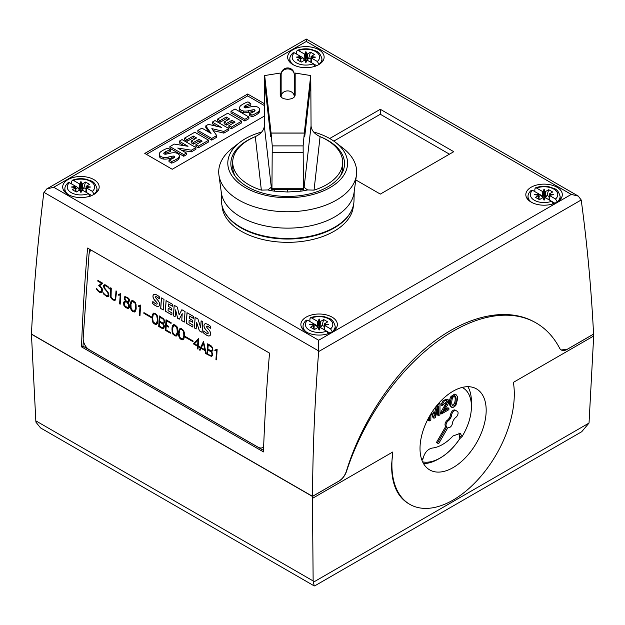 <?xml version="1.0" encoding="UTF-8"?>
<svg xmlns="http://www.w3.org/2000/svg" width="625" height="625" viewBox="0 0 625 625"><rect width="100%" height="100%" fill="white"/><g stroke="black" fill="none" stroke-linecap="round" stroke-linejoin="round"><path stroke-width="0.94" d="M313.641 131.992A59.883 34.57 180 0 1 330.031 138.703A59.883 34.57 180 0 1 335.703 142.492L343 148.141A68.977 39.82 180 0 1 356.453 175.07L354.039 192.734A66.555 38.422 180 0 1 310.719 225.766A66.555 38.422 180 0 1 240.625 216.883A66.555 38.422 180 0 1 221.344 192.734L218.93 175.07A68.977 39.82 180 0 1 232.383 148.141L239.672 142.492A59.883 34.57 180 0 1 261.742 131.992M354.211 191.477L354 200.703A66.312 38.289 180 0 1 312.664 235.672A66.312 38.289 180 0 1 240.797 227.281A66.312 38.289 180 0 1 221.375 200.703L221.172 191.477M356.453 175.07A68.977 39.82 180 0 1 311.555 209.297A68.977 39.82 180 0 1 238.914 200.094A68.977 39.82 180 0 1 218.93 175.07M335.703 142.492A59.883 34.57 180 0 1 326.852 189.305A59.883 34.57 180 0 1 245.344 187.602A59.883 34.57 180 0 1 239.672 142.492M320.617 136.859A56.844 32.82 180 0 1 327.883 140.406A56.844 32.82 180 0 1 344.531 163.609A56.844 32.82 180 0 1 309.445 193.93A56.844 32.82 180 0 1 247.492 186.812A56.844 32.82 180 0 1 230.844 163.609A56.844 32.82 180 0 1 254.766 136.859M264.672 75.547L271.062 133.039L304.312 133.039L310.711 75.547L295.172 73.062L295.172 95.031C294.734 97.602 292.234 99.023 287.688 99.297C283.141 99.023 280.648 97.602 280.203 95.031L280.203 73.062L264.672 75.547L264.57 82.578L270.531 135.344C270.703 136.805 270.828 136.922 270.914 135.703C270.828 136.922 270.703 136.805 270.531 135.344M294.07 97.242A6.547 3.461 180 0 0 294.242 96.469L294.242 74.484L294.242 96.469A6.547 5.562 180 0 0 287.688 90.906A6.547 5.562 180 0 0 281.141 96.469L281.141 74.484A6.547 5.562 180 0 1 287.688 68.922A6.547 5.562 180 0 1 294.242 74.484A6.547 6.547 0 0 0 287.688 67.938A6.547 6.547 0 0 0 281.141 74.484M259.867 234.961A63.625 36.734 0 0 0 315.508 234.961M350.945 211.711A65.93 38.062 180 0 1 241.07 227.883A65.93 38.062 180 0 1 224.437 211.711M353.375 205.469L353.352 205.812A65.711 37.938 180 0 1 311.703 239.719A65.711 37.938 180 0 1 241.227 231.234A65.711 37.938 180 0 1 222.023 205.812L222 205.469M339.461 224.133A65.5 37.812 180 0 1 241.375 227.711A65.5 37.812 180 0 1 235.914 224.133M281.141 97.078L281.141 96.469A6.547 3.461 180 0 0 281.305 97.242M304.328 133.234L304.469 135.703C304.547 136.922 304.672 136.805 304.852 135.344L310.805 82.578L310.711 75.547M280.203 79.828A51.508 29.734 0 0 1 280.672 79.789L280.672 96.5M264.578 82.672A51.508 29.734 0 0 0 264.57 82.68L270.539 135.445C270.703 136.914 270.836 137.023 270.914 135.773C270.836 137.023 270.703 136.914 270.531 135.445M310.797 82.672A51.508 29.734 180 0 1 310.805 82.68L304.852 135.445C304.672 136.914 304.547 137.023 304.469 135.773C304.547 137.023 304.672 136.914 304.852 135.445M294.703 96.5L294.703 79.789A51.508 29.734 180 0 1 295.172 79.828M310.805 82.68L311.055 125.906C311.438 130.367 314.445 133.938 320.078 136.633A54.969 31.734 180 0 1 342.664 162.273A54.969 31.734 180 0 1 314.039 190.125L307.641 189.938A54.969 31.734 180 0 1 300.883 191.172L287.688 192L287.688 190.227M304.469 135.773L304.32 133.102L271.062 133.102L270.914 135.773M271.062 133.039L272.25 145.891L303.133 145.891L304.312 133.039M272.25 145.891L271.945 188.258C271.906 189.93 271.805 190.102 271.648 188.781L271.211 186.82C271.156 187.438 270 188.477 267.734 189.938A54.969 31.734 0 0 0 274.5 191.172L287.688 192M303.133 145.891L303.43 188.258C303.469 189.93 303.57 190.102 303.734 188.781C303.57 190.102 303.469 189.93 303.43 188.258L271.945 188.258C271.906 189.93 271.805 190.102 271.648 188.781M304.125 186.797L303.734 188.781M311.055 125.906L304.172 186.82C304.227 187.438 305.383 188.477 307.641 189.938M340.25 176.109A54.969 31.734 0 0 0 342.664 166.812L342.664 162.273M235.125 176.109A54.969 31.734 180 0 1 232.719 166.812L232.719 162.273A54.969 31.734 0 0 0 261.344 190.125L267.734 189.938M264.57 82.68L264.328 125.906C263.945 130.367 260.938 133.938 255.297 136.633A54.969 31.734 0 0 0 232.719 162.273M271.25 186.797L264.328 125.906M271.055 133.234L270.914 135.703M304.469 135.703L304.461 135.703C304.547 136.922 304.672 136.805 304.852 135.344M292.984 64.602A18.242 10.531 180 0 1 287.641 57.148A18.242 10.531 180 0 1 298.898 47.422A18.242 10.531 180 0 1 318.789 49.703A18.242 10.531 180 0 1 324.133 57.148A18.242 10.531 180 0 1 312.867 66.883A18.242 10.531 180 0 1 292.984 64.602M531.164 202.117A18.242 10.531 180 0 1 525.82 194.664A18.242 10.531 180 0 1 537.086 184.938A18.242 10.531 180 0 1 556.969 187.219A18.242 10.531 180 0 1 562.312 194.664A18.242 10.531 180 0 1 551.055 204.398A18.242 10.531 180 0 1 531.164 202.117M68.031 194.477A18.242 10.531 180 0 1 62.687 187.023A18.242 10.531 180 0 1 73.945 177.297A18.242 10.531 180 0 1 93.836 179.578A18.242 10.531 180 0 1 99.18 187.023A18.242 10.531 180 0 1 87.914 196.758A18.242 10.531 180 0 1 68.031 194.477M306.219 331.992A18.242 10.531 180 0 1 300.867 324.539A18.242 10.531 180 0 1 312.133 314.812A18.242 10.531 180 0 1 332.016 317.094A18.242 10.531 180 0 1 337.359 324.539A18.242 10.531 180 0 1 326.102 334.273A18.242 10.531 180 0 1 306.219 331.992M422.617 461.852A44.109 25.469 120 0 0 459.867 438.539L459.906 438.562A44.109 25.469 -60 0 1 440.234 457.992L438.344 459.078A46.781 27.008 -60 0 1 423.523 463.586M438.344 459.078L440.234 457.992A44.109 25.469 -60 0 1 422.625 461.867M421.875 460.047L422.914 459.148C424.328 452.992 427.367 449.297 432.039 448.07A37.672 21.75 120 0 0 452.984 435.977L460.25 433.391L462.102 436.523A40.891 23.609 120 0 0 471.422 406.594A40.891 23.609 120 0 0 462.125 387.438M421.273 458.203A40.891 23.609 120 0 0 422.914 459.148M458.086 413.055A3.742 2.164 120 0 0 457.312 411.344L456.141 410.664A3.742 2.164 120 0 0 453.414 411.508A3.742 2.164 120 0 0 451.648 415.039A4.68 2.703 -60 0 1 450.703 417.805L450.25 418.586A4.68 2.703 -60 0 1 448.328 420.789A3.742 2.164 120 0 0 446.016 425.156A3.742 2.164 120 0 0 446.789 426.875L437.43 443.078L438.602 443.75L447.953 427.547A3.742 2.164 120 0 0 450.688 426.703A3.742 2.164 120 0 0 452.453 423.172A4.68 2.703 -60 0 1 453.398 420.406L453.852 419.625A4.68 2.703 -60 0 1 455.773 417.422A3.742 2.164 120 0 0 458.086 413.055M456.141 410.664L455.148 410.094A3.742 2.164 -60 0 0 452.422 410.938A3.742 2.164 -60 0 0 450.656 414.469A4.68 2.703 120 0 1 449.711 417.234L449.258 418.016A4.68 2.703 120 0 1 447.336 420.219A3.742 2.164 120 0 0 445.016 424.586A3.742 2.164 120 0 0 445.797 426.297L446.789 426.875M486.18 410.297A46.781 27.008 -60 0 1 465.758 457.383A46.781 27.008 -60 0 1 429.703 469.914A46.781 27.008 -60 0 1 420.016 448.5A46.781 27.008 -60 0 1 440.438 401.414A46.781 27.008 -60 0 1 476.484 388.883A46.781 27.008 -60 0 1 486.18 410.297M409.82 504.352L408.414 503.539C397.047 496.539 391.453 483.547 391.617 464.57L392.82 451.977A86.547 49.969 120 0 0 391.898 464.734A86.547 49.969 120 0 0 409.82 504.352A86.547 49.969 120 0 0 476.516 481.164A86.547 49.969 120 0 0 514.297 394.062A86.547 49.969 120 0 0 513.375 382.375L593.688 336L589.031 423.055L581.703 431.734L314.75 585.859L314.219 585.922L313.141 580.945L312.438 496.438L339.07 481.062A11.688 6.75 120 0 0 346.57 471.227A166.086 95.891 -60 0 1 536.141 322.969A166.086 95.891 -60 0 1 559.617 348.195A11.688 6.75 120 0 0 561.273 349.984A11.688 6.75 120 0 0 567.117 349.406L593.75 334.023L593.688 336M263.641 446.891A9.359 5.836 64.3 0 1 262.594 447.641A9.359 5.836 64.3 0 1 257.984 447.141L89.273 349.734A9.359 5.836 64.3 0 1 83.203 337.984L88.984 254.703A9.359 5.836 64.3 0 1 91.312 250.219M206.945 354.297L207.672 343.805L211.031 345.742L212.656 347.742L212.891 350.523L211.555 351.5L212.664 353.891L212.555 355.414L211.594 356.453L206.945 354.297L211.648 356.422M193.383 343.867L198.703 338.633L198.203 345.922L199.836 346.867L199.789 347.57L198.148 346.625L197.977 349.125L197.398 348.781L197.57 346.289L193.383 343.867L197.633 346.258L197.461 348.75L197.984 349.055M179.484 337.914L178.734 335.906L178.602 331.695L179.18 329.469L180.141 328.438L181.445 328.664L183.523 330.391L184.273 332.406L184.406 336.609L183.828 338.844L182.867 339.875L180.719 339.156L179.484 337.914L181.625 339.609L182.906 339.836M165.305 330.258L166.039 319.766L171.117 322.703L171.07 323.398L166.57 320.805L166.281 325L168.727 326.414L168.68 327.117L166.234 325.703L165.938 329.898L170.438 332.492L170.391 333.195L165.305 330.258L170.391 333.125M152.969 322.609L152.227 320.602L152.094 316.391L152.672 314.156L153.625 313.125L154.938 313.359L157.016 315.086L157.766 317.102L157.898 321.305L157.32 323.539L156.359 324.57L154.211 323.852L152.969 322.609L155.117 324.305L156.391 324.531M139.398 315.297L140.031 306.164L138.297 306.602L138.352 305.859L140.586 305.07L139.977 315.633L139.398 315.297L139.984 315.57M123.844 305.258L123.602 302.477L124.094 301.695L125.695 301.164L124.664 299.625L124.383 297.328L124.883 296.531L127.867 297.734L129.117 298.977L129.477 300.273L128.914 302.078L127.75 302.352L129.164 304.625L129.406 307.414L128.438 308.445L127.141 308.227L125.484 307.266L123.844 305.258L125.547 307.234L128.5 308.414M110.477 297.023L110.68 287.812L111.266 288.148L111.055 297.242L113.352 299.539L114.992 299.516L115.492 298.32L116.008 290.883L116.594 291.219L115.547 299.945L114.625 300.477L112.484 299.766L110.477 297.023L112.555 299.734L114.68 300.438M96.812 289.664L96.414 288.227L98.531 290.977L100.523 291.789L101.844 290.438L101.359 288.016L98.68 285.688L101.477 283.227L97.812 281.109L97.867 280.406L102.672 283.188L99.836 285.617L102.164 288.547L102.438 290.812L101.914 292.078L100.992 292.602L99.695 292.375L96.812 289.664L98.516 291.625L101.047 292.57M103.836 294.25L102.922 292.492L105.141 294.797L106.734 295.719L108.352 295.703L107.766 292.453L104.227 288.375L103.477 286.344L103.555 285.289L104.492 284.758L105.789 284.984L108.672 287.164L109.57 288.914L107.359 286.617L105.758 285.695L104.141 285.711L104.398 287.766L108.703 293.32L108.93 296.117L108.008 296.656L106.719 296.43L103.836 294.25L106.781 296.398L108.07 296.617M119.602 303.875L120.234 294.734L118.508 295.172L118.555 294.43L120.789 293.648L120.188 304.211L119.602 303.875L120.188 304.141M131.25 310.07L130.5 308.055L130.367 303.852L130.953 301.617L131.906 300.586L133.211 300.82L135.297 302.539L136.047 304.562L136.172 308.766L135.594 311L134.633 312.023L132.484 311.312L131.25 310.07L133.391 311.766L134.672 311.992M143.867 313.305L143.914 312.609L151.453 316.961L151.406 317.656L143.867 313.305L151.406 317.594M158.711 326.453L159.438 315.961L164.016 319.125L164.664 322.68L163.32 323.648L164.43 326.047L163.836 328.352L162.07 328.391L158.711 326.453L163.422 328.578M172.883 334.109L172.141 332.094L172 327.891L172.586 325.656L173.539 324.625L174.844 324.852L176.93 326.578L177.68 328.594L177.805 332.805L177.234 335.039L176.273 336.062L174.961 335.836L172.883 334.109L175.031 335.805L176.305 336.023M185.5 337.344L185.547 336.648L193.086 341L193.039 341.695L185.5 337.344L193.047 341.633M199.453 349.977L203.523 341.414L206.266 353.906L205.664 353.562L205.031 350.594L201.039 348.289L200.062 350.328L199.453 349.977L200.086 350.273M215.945 359.5L216.578 350.359L214.852 350.797L214.898 350.055L217.133 349.273L216.531 359.836L215.945 359.5L216.539 359.766M194.367 327.922L195.102 317.367L197.953 319.016L200.664 327.453L201.125 320.844L202.82 321.82L202.086 332.383L199.32 330.781L196.625 322.266L196.156 328.953L194.367 327.922L196.164 328.891M173.422 315.828L174.156 305.273L177.344 307.117L179.156 314.852L181.875 309.734L185.039 311.555L184.305 322.109L181.75 320.633L182.227 313.656L179.273 319.203L177.602 318.242L175.625 309.867L175.141 316.82L173.422 315.828L175.148 316.758M160.688 308.477L161.422 297.922L163.992 299.406L163.258 309.961L160.688 308.477L163.266 309.898M152.68 303.617L152.836 301.445A12.906 8.047 -115.7 0 0 155.469 303.672A3.672 2.289 -115.7 0 0 156.672 304.125A0.922 0.57 -115.7 0 0 156.773 302.625A57.555 35.875 -115.7 0 0 154.75 300.281A5.055 3.148 64.3 0 1 153.156 297.602A3.406 2.125 64.3 0 1 153.32 294.938A4.125 2.57 64.3 0 1 153.93 294.43A4.125 2.57 64.3 0 1 155.352 294.383A12.117 7.555 64.3 0 1 159.422 296.852L159.281 298.875A9.727 6.062 -115.7 0 0 156.336 296.742A1.469 0.914 -115.7 0 0 155.711 296.711A1.469 0.914 -115.7 0 0 155.617 296.758A0.734 0.461 -115.7 0 0 155.539 297.383A3.32 2.07 -115.7 0 0 156.328 298.555L157.852 300.32A5.25 3.273 64.3 0 1 159.43 303.031A3.633 2.266 64.3 0 1 159.258 305.797A4.461 2.781 64.3 0 1 158.578 306.359A4.461 2.781 64.3 0 1 157.117 306.438A15.891 9.906 64.3 0 1 152.68 303.617L152.75 303.586A15.891 9.906 -115.7 0 0 157.188 306.406L157.117 306.438M166.07 300.609L172.578 304.367L172.445 306.25L168.508 303.977L168.344 306.383L171.781 308.367L171.656 310.172L168.219 308.188L168.047 310.672L171.984 312.945L171.844 314.922L165.336 311.164L166.07 300.609M187.008 312.695L193.516 316.453L193.391 318.344L189.453 316.07L189.281 318.469L192.727 320.461L192.602 322.266L189.156 320.273L188.984 322.766L192.922 325.039L192.789 327.008L186.273 323.25L187.008 312.695M203.695 333.07L203.844 330.898A12.906 8.047 -115.7 0 0 206.477 333.125A3.672 2.289 -115.7 0 0 207.68 333.57A0.922 0.57 -115.7 0 0 207.781 332.07A57.555 35.875 -115.7 0 0 205.766 329.727A5.055 3.148 64.3 0 1 204.172 327.055A3.406 2.125 64.3 0 1 204.328 324.391A4.125 2.57 64.3 0 1 204.945 323.883A4.125 2.57 64.3 0 1 206.367 323.828A12.117 7.555 64.3 0 1 210.438 326.297L210.297 328.328A9.727 6.062 -115.7 0 0 207.352 326.188A1.469 0.914 -115.7 0 0 206.719 326.156A1.469 0.914 -115.7 0 0 206.633 326.211A0.734 0.461 -115.7 0 0 206.547 326.836A3.32 2.07 -115.7 0 0 207.336 328L208.859 329.773A5.25 3.273 64.3 0 1 210.438 332.484A3.633 2.266 64.3 0 1 210.266 335.25A4.461 2.781 64.3 0 1 209.586 335.812A4.461 2.781 64.3 0 1 208.133 335.891A15.891 9.906 64.3 0 1 203.695 333.07L203.758 333.039A15.891 9.906 -115.7 0 0 208.195 335.859L208.133 335.891M211.867 350.82L212.414 348.719L212.086 347.578L208.203 344.844L207.914 349.039L210.664 350.625L211.867 350.82L212.312 350.133M212.383 350.102L212.414 348.719M212.477 348.688L212.086 347.578M212.156 347.547L210.953 346.43M211.523 355.719L211.977 355.031L211.75 352.477L207.867 349.734L207.578 353.938L210.32 355.523L211.523 355.719L211.977 355.031M212.039 355L212.07 353.609M212.141 353.578L211.75 352.477M211.812 352.445L210.617 351.328M211.992 351.531L211.555 351.5M211.023 346.398L208.203 344.844M210.68 351.297L207.867 349.734M207.734 343.844L207.008 354.266M194.484 343.781L197.617 345.586L197.992 340.188L194.484 343.781M197.992 340.188L197.617 345.586M198.148 346.625L199.789 347.5M198.586 338.562L193.445 343.836M183.922 334.797L183.195 330.828L181.422 329.375L180.383 329.203L179.766 329.875L179.086 333.492L179.805 337.469L182.625 339.094L183.828 336.234L183.68 332.133M183.742 332.102L183.195 330.828M183.266 330.797L182.219 329.836M182.289 329.805L181.422 329.375M181.492 329.344L180.383 329.203M182.625 339.094L183.828 336.234M183.891 336.203L183.992 334.766M180.172 328.438L179.25 329.43L178.562 333.164L179.547 337.883M166.234 325.703L168.688 327.047M166.094 319.805L165.375 330.227M166.57 320.805L171.07 323.336M157.414 319.492L156.688 315.523L154.914 314.07L153.875 313.898L153.25 314.57L152.57 318.188L153.297 322.156L156.117 323.789L157.312 320.93L157.172 316.828M157.234 316.797L156.688 315.523M156.758 315.492L155.711 314.531M155.773 314.5L154.914 314.07M154.977 314.039L153.875 313.898M156.117 323.789L157.312 320.93M157.383 320.898L157.477 319.461M153.656 313.133L152.742 314.125L152.055 317.859L153.039 322.578M140.586 305.078L139.242 305.836M140.031 306.164L139.461 315.266M138.414 305.859L138.367 306.562L139.359 306.555M128.82 300.781L128.656 299.312L127.719 298.375L126.25 297.523L125.266 297.359L124.969 297.836L125.18 299.484L126.5 301.281L128.133 301.555L128.867 300.086M128.93 300.055L128.656 299.312M128.719 299.281L127.719 298.375M127.789 298.344L126.25 297.523M126.32 297.492L125.266 297.359M128.836 306.906L128.656 304.773L126.883 302.156L125.312 301.969L124.172 302.984L124.602 305.594L127.094 307.469L128.461 307.5L128.914 305.719M128.984 305.688L128.656 304.773M128.719 304.742L128.008 303.531M128.07 303.5L126.883 302.156M126.945 302.125L126.523 301.953M126.594 301.922L125.312 301.969M127.75 302.352L128.5 302.32M128.516 301.344L128.883 300.75M128.531 307.469L128.898 306.875M125.016 301.18L123.664 302.445L123.914 305.227M124.93 296.539L124.383 298.336L125.695 301.164M116.07 290.922L115.555 298.289L114.992 299.516M110.742 287.844L110.539 296.992M115.055 299.484L114.578 299.75M97.93 280.445L97.883 281.078L101.477 283.227M96.508 288.281L96.883 289.633M101.547 283.195L98.742 285.656L101.422 287.984L101.914 290.406L101.102 291.672M104.539 285.484L107.422 286.586L109.516 288.82M103.039 292.562L103.898 294.219M104.5 284.766L103.617 285.258L103.898 287.57L108.187 293.102L108.422 295.664L107.961 295.93M120.797 293.648L119.445 294.406M120.234 294.734L119.664 303.844M118.617 294.43L118.57 295.141L119.57 295.125M135.695 306.953L134.969 302.984L132.148 301.352L130.953 304.211L131.094 308.312L132.562 310.617L134.391 311.242L135.594 308.383L135.445 304.289M135.516 304.258L134.969 302.984M135.031 302.945L133.984 301.992M134.055 301.953L133.188 301.531M133.258 301.5L132.148 301.352M134.391 311.242L135.594 308.383M135.656 308.352L135.758 306.922M131.938 300.594L131.016 301.586L130.328 305.32L131.312 310.039M143.977 312.641L143.93 313.273M163.633 322.977L164.086 322.289L163.859 319.734L159.977 316.992L159.68 321.195L162.43 322.781L163.633 322.977L164.086 322.289M164.148 322.258L164.18 320.867M164.25 320.836L163.859 319.734M163.922 319.703L162.719 318.578M163.289 327.867L163.844 325.766L163.516 324.633L159.633 321.891L159.344 326.086L162.094 327.672L163.289 327.867L163.742 327.18M163.805 327.148L163.844 325.766M163.906 325.734L163.516 324.633M163.586 324.602L162.383 323.477M163.758 323.688L163.32 323.648M162.789 318.547L159.977 316.992M162.445 323.445L159.633 321.891M159.5 315.992L158.773 326.422M177.328 330.992L176.602 327.016L173.781 325.391L172.586 328.25L172.727 332.352L174.195 334.648L176.031 335.281L177.227 332.422L177.078 328.328M177.148 328.297L176.602 327.016M176.664 326.984L175.625 326.023M175.688 325.992L174.828 325.562M174.891 325.531L173.781 325.391M176.031 335.281L177.227 332.422M177.289 332.391L177.391 330.953M173.57 324.633L172.648 325.625L171.969 329.359L172.945 334.078M185.609 336.68L185.562 337.312M201.312 347.719L204.852 349.766L203.461 343.289L201.312 347.719M203.461 343.289L204.852 349.766M201.039 348.289L205.094 350.562L205.664 353.562M203.562 341.438L199.516 349.945M205.727 353.531L206.25 353.828M217.141 349.273L215.789 350.031M216.578 350.359L216.016 359.461M214.969 350.055L214.914 350.766L215.914 350.75M196.625 322.266L199.383 330.75L202.094 332.312M195.156 317.398L194.43 327.891M201.18 320.875L200.664 327.453M182.227 313.656L181.75 320.633M175.625 309.867L177.664 318.211L179.297 319.156M174.219 305.312L173.492 315.797M181.914 309.758L179.156 314.852M181.812 320.602L184.312 322.047M161.484 297.961L160.758 308.445M159.289 298.781A9.727 6.062 -115.7 0 0 156.406 296.703L156.336 296.742M156.406 296.703A1.469 0.914 -115.7 0 0 155.773 296.68A1.469 0.914 -115.7 0 0 155.742 296.695M157.188 306.406A4.461 2.781 -115.7 0 0 158.609 306.344M152.891 301.508L152.75 303.586M156.859 304.086L156.93 304.055A0.922 0.57 -115.7 0 0 157.18 303.602L157.117 303.633M157.18 303.602A1.062 0.664 -115.7 0 0 156.836 302.594L156.773 302.625M156.836 302.594A57.555 35.875 -115.7 0 0 154.82 300.25L154.75 300.281M153.969 294.414A4.125 2.57 -115.7 0 0 153.383 294.906A3.406 2.125 -115.7 0 0 153.227 297.57L153.156 297.602M153.227 297.57A5.055 3.148 -115.7 0 0 154.82 300.25M171.664 310.109L168.219 308.188M171.852 314.852L165.336 311.164M165.406 311.133L166.133 300.641M172.453 306.188L168.508 303.977M192.602 322.195L189.156 320.273M192.789 326.945L186.273 323.25M186.344 323.219L187.07 312.734M193.391 318.273L189.453 316.07M210.305 328.234A9.727 6.062 -115.7 0 0 207.414 326.156L207.352 326.188M207.414 326.156A1.469 0.914 -115.7 0 0 206.789 326.125A1.469 0.914 -115.7 0 0 206.758 326.141M208.195 335.859A4.461 2.781 -115.7 0 0 209.625 335.797M203.906 330.961L203.758 333.039M207.906 333.516A0.922 0.57 -115.7 0 0 208.195 333.047L208.125 333.078M208.195 333.047A1.062 0.664 -115.7 0 0 207.852 332.039L207.781 332.07M207.852 332.039A57.555 35.875 -115.7 0 0 205.828 329.695L205.766 329.727M204.977 323.867A4.125 2.57 -115.7 0 0 204.398 324.359A3.406 2.125 -115.7 0 0 204.234 327.016L204.172 327.055M204.234 327.016A5.055 3.148 -115.7 0 0 205.828 329.695M262.758 447.555A9.359 5.836 -115.7 0 0 262.922 447.484A9.359 5.836 -115.7 0 0 263.633 447.031M561.219 349.953L567.078 349.383L593.57 334.078C591.25 288.172 587.125 243.477 581.203 199.977L578.281 196.094L306.32 39.078L306.32 41.453L53.742 187.281L46.719 188.961L43.797 192.875C37.875 240.812 33.75 287.867 31.43 334.039L312.531 496.328L339.031 481.039C342.445 478.898 344.898 475.594 346.398 471.125C361.484 421.859 393.688 373.297 430.695 344.016C467.734 314.914 507.617 306.648 535.086 322.367L536.141 322.969M314.219 585.922L40.547 427.914L35.969 422.211L35.82 420.836L31.43 333.984M31.25 334.094L312.438 496.438M312.5 498.352L392.82 451.977M467.914 386.695A46.781 27.008 -60 0 1 471.422 401.781L471.422 406.594M458.945 432.977L459.867 438.539M459.867 436.344L461.359 437.203L459.906 438.562M461.359 437.203L462.102 436.523M445.797 426.297L436.438 442.508L437.43 443.078M436.438 442.508L437.609 443.18M455.117 396.188L455.531 396.43C456.383 398.43 456.383 400.93 455.531 403.938C454.492 405.789 453.445 406.398 452.391 405.758C451.523 403.797 451.547 401.242 452.453 398.094C453.438 396.391 454.461 395.836 455.531 396.43L455.328 396.281M454.539 395.852C455.391 397.859 455.391 400.359 454.539 403.367L452.18 405.469M456.313 394.898L454.531 394.141L450.969 396.492C449.031 400.328 448.859 403.703 450.461 406.625L451.453 407.195C452.844 407.812 454.344 407.117 455.969 405.102L457.562 399.016L457.312 396.445L456.313 394.898L455.523 394.711L451.961 397.062C450.023 400.898 449.852 404.281 451.453 407.195L450.734 406.781M447.727 404.773L448.625 402.852L448.148 399.703L444.187 401.047L441.867 405.531L443.258 404.875L447.031 401.086L447.5 402.117L441.609 413.875L448.906 409.664L448.906 408.312L443.492 411.438L447.727 404.773M448.148 399.703L447.156 399.125L443.195 400.469L440.875 404.961L441.867 405.531M446.414 400.969L445.875 403.602L440.773 412.234L441.773 412.805M440.773 412.234L440.617 413.305L441.609 413.875M444.453 409.734L447.914 407.734L448.906 408.312M429.445 416.352L429.445 420.898L430.852 420.086L430.852 413.969M431.75 412.547L434.047 418.242L435.359 417.484L438.57 406.039L438.57 415.633L439.977 414.82L439.977 403.359L438.016 404.492A4683.391 2703.969 120 0 0 435.367 413.992L434.781 416.164L432.766 411.008M428.453 418.148L428.453 420.328L429.445 420.898M431.281 413.281L433.055 417.672L434.047 418.242M437.578 409.578L437.578 415.055L438.57 415.633M439.109 402.859L439.977 403.359M436.438 406.016A4683.391 2703.969 120 0 0 434.375 413.422L434.109 414.406M298.383 50.531L304.227 53.906A2.336 1.352 0 0 0 304.805 54.148L305.883 51.586L306.969 54.148A2.336 1.352 0 0 0 307.539 53.906L310.516 52.188L314.484 54.477L311.508 56.195A2.336 1.352 0 0 0 311.086 56.523L315.531 57.148L311.086 57.773A2.336 1.352 0 0 0 311.508 58.109L317.352 61.484A13.703 7.914 0 0 0 315.578 51.555A13.703 7.914 0 0 0 298.383 50.531L297.289 50.359L296.703 51.398L296.617 54.094M305.883 51.586L305.883 54.477L304.805 54.148L305.883 60.633L305.883 54.477L306.969 54.148L305.883 60.633M316.648 65.656L307.539 60.398A2.336 1.352 0 0 0 306.969 60.156L305.883 62.719L304.805 60.156A2.336 1.352 0 0 0 304.227 60.398L301.25 62.117L297.281 59.828L300.258 58.109A2.336 1.352 0 0 0 300.68 57.773L296.234 57.148L300.68 56.523A2.336 1.352 0 0 0 300.258 56.195L302.906 57.727L304.484 60.414M307.289 60.414L308.805 57.82L310.516 52.188M308.805 57.82L310.938 59.047M311.086 57.773L310.836 62.305L311.086 56.523L311.789 57.68M317.352 61.484L319.039 64.453M302.906 57.727L300.82 58.93M299.977 57.68L300.68 56.523L300.93 61.93L300.68 57.773M293.531 64.906A16.039 9.266 0 0 1 289.844 58.766C289.781 56.883 290.867 54.883 293.102 52.773L294.414 52.82L300.258 56.195M305.883 62.719L305.883 61.531L306.969 60.156M304.805 60.156L305.883 61.531M294.414 52.82A13.703 7.914 0 0 0 296.195 62.75A13.703 7.914 0 0 0 313.383 63.773L315.07 66.586M536.57 188.047L542.414 191.422A2.336 1.352 0 0 0 542.984 191.664L544.07 189.094L545.148 191.664A2.336 1.352 0 0 0 545.727 191.422L548.703 189.703L552.672 191.992L549.695 193.711A2.336 1.352 0 0 0 549.273 194.039L553.719 194.664L549.273 195.289A2.336 1.352 0 0 0 549.695 195.625L555.539 199A13.703 7.914 0 0 0 553.758 189.07A13.703 7.914 0 0 0 536.57 188.047L535.469 187.867L534.883 188.914L534.805 191.609M544.07 189.094L544.07 191.992L542.984 191.664L544.07 198.148L544.07 191.992L545.148 191.664L544.07 198.148M538.461 193.719L541.094 195.242L542.664 197.93M545.477 197.93L546.992 195.336L548.703 189.703M546.992 195.336L549.125 196.562M549.273 195.289L549.023 199.82L549.273 194.039L549.977 195.195M554.836 203.172L551.586 201.297M555.539 199L557.227 201.961M541.094 195.242L539.008 196.445M551.57 201.289L545.727 197.914A2.336 1.352 0 0 0 545.148 197.672L544.07 200.234L542.984 197.672A2.336 1.352 0 0 0 542.414 197.914L539.438 199.633L535.469 197.344L538.445 195.625A2.336 1.352 0 0 0 538.867 195.289L534.422 194.664L538.867 194.039A2.336 1.352 0 0 0 538.445 193.711L532.602 190.336A13.703 7.914 0 0 0 534.375 200.258A13.703 7.914 0 0 0 551.57 201.289L553.25 204.102M538.164 195.195L538.867 194.039L539.117 199.445L538.867 195.289M544.07 200.234L544.07 199.047L545.148 197.672M542.984 197.672L544.07 199.047M531.711 202.422A16.039 9.266 0 0 1 528.031 196.281C527.961 194.398 529.047 192.398 531.281 190.289L532.602 190.336M73.43 180.406L79.281 183.781A2.336 1.352 0 0 0 79.852 184.023L80.93 181.461L82.016 184.023A2.336 1.352 0 0 0 82.586 183.781L85.562 182.062L89.531 184.352L86.555 186.07A2.336 1.352 0 0 0 86.133 186.406L90.578 187.023L86.133 187.648A2.336 1.352 0 0 0 86.555 187.984L92.398 191.359A13.703 7.914 0 0 0 90.625 181.43A13.703 7.914 0 0 0 73.43 180.406L72.336 180.234L71.75 181.273L71.664 183.969M80.93 181.461L80.93 184.359L79.852 184.023L80.93 190.508L80.93 184.359L82.016 184.023L80.93 190.508M75.32 186.078L77.953 187.602L79.531 190.289M82.336 190.289L83.852 187.695L85.562 182.062M83.852 187.695L85.992 188.922M86.133 187.648L85.883 192.18L86.133 186.406L86.836 187.555M91.695 195.531L88.445 193.656M92.398 191.359L94.086 194.328M77.953 187.602L75.867 188.805M88.43 193.648L82.586 190.273A2.336 1.352 0 0 0 82.016 190.031L80.93 192.594L79.852 190.031A2.336 1.352 0 0 0 79.281 190.273L76.297 191.992L72.328 189.703L75.305 187.984A2.336 1.352 0 0 0 75.727 187.648L71.289 187.023L75.727 186.406A2.336 1.352 0 0 0 75.305 186.07L69.461 182.695A13.703 7.914 0 0 0 71.242 192.625A13.703 7.914 0 0 0 88.43 193.648L90.117 196.461M75.023 187.555L75.727 186.406L75.977 191.805L75.727 187.648M80.93 192.594L80.93 191.406L82.016 190.031M79.852 190.031L80.93 191.406M68.578 194.781A16.039 9.266 0 0 1 64.891 188.641C64.828 186.758 65.914 184.758 68.148 182.648L69.461 182.695M311.617 317.922L317.461 321.297A2.336 1.352 0 0 0 318.031 321.539L319.117 318.977L320.195 321.539A2.336 1.352 0 0 0 320.773 321.297L323.75 319.578L327.719 321.867L324.742 323.586A2.336 1.352 0 0 0 324.32 323.914L328.766 324.539L324.32 325.164A2.336 1.352 0 0 0 324.742 325.5L330.586 328.875A13.703 7.914 0 0 0 328.805 318.945A13.703 7.914 0 0 0 311.617 317.922L310.516 317.742L309.93 318.789L309.852 321.484M319.117 318.977L319.117 321.867L318.031 321.539L319.117 328.023L319.117 321.867L320.195 321.539L319.117 328.023M313.508 323.594L316.141 325.117L317.711 327.805M320.523 327.805L322.039 325.211L323.75 319.578M322.039 325.211L324.172 326.438M324.32 325.164L324.07 329.695L324.32 323.914L325.023 325.07M329.883 333.047L326.633 331.172M330.586 328.875L332.273 331.836M316.141 325.117L314.055 326.32M326.617 331.164L320.773 327.789A2.336 1.352 0 0 0 320.195 327.547L319.117 330.109L318.031 327.547A2.336 1.352 0 0 0 317.461 327.789L314.484 329.508L310.516 327.219L313.492 325.5A2.336 1.352 0 0 0 313.914 325.164L309.469 324.539L313.914 323.914A2.336 1.352 0 0 0 313.492 323.586L307.648 320.211A13.703 7.914 0 0 0 309.422 330.141A13.703 7.914 0 0 0 326.617 331.164L328.297 333.977M313.211 325.07L313.914 323.914L314.164 329.32M314.148 329.312L313.914 325.164M319.117 330.109L319.117 328.922L320.195 327.547M318.031 327.547L319.117 328.922M306.766 332.297A16.039 9.266 0 0 1 303.078 326.156C303.008 324.273 304.094 322.273 306.328 320.164L307.648 320.211M186.422 153.055L186.422 154.727L183.758 156.266L183.758 154.602L169.898 146.602L174.258 144.086L188.008 146.289L179.227 141.211L182.047 139.586L195.906 147.586L191.406 150.18L177.75 148.047L186.422 153.055L183.758 154.602M195.906 147.586L195.906 149.25L191.406 151.852L181.711 150.336M191.406 151.852L191.406 150.18M183.758 156.266L169.898 148.266L169.898 146.602M184.016 145.648L179.227 142.883L179.227 141.211M216.703 135.578L216.703 137.242L211.734 140.117L197.875 132.117L197.875 130.445L201.906 128.125L211.063 133.406L205.797 125.875L208.43 124.352L221.422 127.391L212.297 122.125L215 120.562L228.852 128.562L223.844 131.453L211.844 128.633L216.703 135.578L211.734 138.445L197.875 130.445M211.734 140.117L211.734 138.445M228.852 128.562L228.852 130.227L223.844 133.125L213.242 130.625M223.844 133.125L223.844 131.453M209.109 132.281L205.797 127.539L205.797 125.875M216.57 126.258L212.297 123.789L212.297 122.125M248.891 116.992L248.891 118.656L244.852 120.992L244.852 119.328L230.992 111.328L235.039 108.992L248.891 116.992L244.852 119.328M244.852 120.992L230.992 112.992L230.992 111.328M259.547 109.461L259.547 111.133A6.492 3.75 180 0 1 258.492 113.172A19.07 11.008 180 0 1 251.93 116.789L251.93 115.125L249.266 113.586A15.305 8.836 0 0 0 254.5 111.203A2.305 1.328 0 0 0 255.039 110.352A2.305 1.328 0 0 0 255.031 110.258A1.156 0.672 0 0 0 254.25 109.742A5.219 3.016 0 0 0 252.031 109.977L248.414 110.766A8.266 4.773 180 0 1 243.477 111A5.711 3.297 180 0 1 239.828 108.93A7.023 4.055 180 0 1 239.578 107.859A7.023 4.055 180 0 1 240.625 105.734A25 14.43 180 0 1 247.961 101.875L250.813 103.523A20.312 11.727 0 0 0 245.703 105.445A5.781 3.336 0 0 0 244.148 106.703A1.445 0.836 0 0 0 244.039 107.016A1.445 0.836 0 0 0 244.469 107.602A1.664 0.961 0 0 0 246.117 107.836A90.555 52.281 0 0 0 250.906 106.789A7.953 4.594 180 0 1 255.812 106.516A5.367 3.094 180 0 1 259.328 108.5A6.492 3.75 180 0 1 259.547 109.461A6.492 3.75 180 0 1 258.492 111.508A19.07 11.008 180 0 1 251.93 115.125M250.813 103.523L250.813 105.195A20.312 11.727 0 0 0 245.703 107.109L245.703 105.445M245.703 107.109A5.781 3.336 0 0 0 244.742 107.734M251.93 116.789L249.266 115.258L249.266 113.586M254.25 111.375L254.25 109.742M254.203 111.406A5.219 3.016 0 0 0 252.031 111.641L252.031 109.977M252.031 111.641L248.414 112.43L248.414 110.766M248.414 112.43A8.266 4.773 180 0 1 243.477 112.664L243.477 111M243.477 112.664A5.711 3.297 180 0 1 239.828 110.594L239.828 108.93M239.828 110.594A7.023 4.055 180 0 1 239.578 109.523L239.578 107.859M233.609 122.953L231.898 121.969L226.492 125.094L224.117 123.727L224.117 122.055L229.531 118.93L226.266 117.047L220.07 120.625L217.484 119.125L227.727 113.211L241.578 121.211L231.336 127.125L228.859 125.695L235.055 122.117L231.898 120.297L226.492 123.422L224.117 122.055M226.492 125.094L226.492 123.422M231.898 121.969L231.898 120.297M241.578 121.211L241.578 122.883L231.336 128.797L228.859 127.367L228.859 125.695M231.336 128.797L231.336 127.125M228.086 119.766L226.266 118.711L226.266 117.047M226.266 118.711L220.07 122.289L220.07 120.625M220.07 122.289L217.484 120.797L217.484 119.125M200.656 141.977L198.953 140.992L193.539 144.117L191.172 142.75L191.172 141.078L196.578 137.953L193.32 136.07L187.125 139.648L184.531 138.148L194.773 132.234L208.633 140.234L198.391 146.148L195.906 144.719L202.102 141.141L198.953 139.32L193.539 142.445L191.172 141.078M193.539 144.117L193.539 142.445M198.953 140.992L198.953 139.32M208.633 140.234L208.633 141.906L198.391 147.82L195.906 146.391L195.906 144.719M198.391 147.82L198.391 146.148M195.141 138.789L193.32 137.734L193.32 136.07M193.32 137.734L187.125 141.312L187.125 139.648M187.125 141.312L184.531 139.82L184.531 138.148M179.281 155.805L179.281 157.469A6.492 3.75 180 0 1 178.227 159.516A19.07 11.008 180 0 1 171.664 163.133L171.664 161.469L169 159.93A15.305 8.836 0 0 0 174.234 157.547A2.305 1.328 0 0 0 174.773 156.695A2.305 1.328 0 0 0 174.766 156.602A1.156 0.672 0 0 0 173.984 156.078A5.219 3.016 0 0 0 171.766 156.32L168.148 157.109A8.266 4.773 180 0 1 163.211 157.336A5.711 3.297 180 0 1 159.562 155.266A7.023 4.055 180 0 1 159.312 154.195A7.023 4.055 180 0 1 160.359 152.07A25 14.43 180 0 1 167.695 148.219L170.547 149.867A20.312 11.727 0 0 0 165.438 151.781A5.781 3.336 0 0 0 163.883 153.039A1.445 0.836 0 0 0 163.773 153.352A1.445 0.836 0 0 0 164.203 153.945A1.664 0.961 0 0 0 165.852 154.18A90.555 52.281 0 0 0 170.641 153.133A7.953 4.594 180 0 1 175.547 152.859A5.367 3.094 180 0 1 179.062 154.836A6.492 3.75 180 0 1 179.281 155.805A6.492 3.75 180 0 1 178.227 157.852A19.07 11.008 180 0 1 171.664 161.469M170.547 149.867L170.547 151.531A20.312 11.727 0 0 0 165.438 153.453L165.438 151.781M165.438 153.453A5.781 3.336 0 0 0 164.477 154.07M171.664 163.133L169 161.594L169 159.93M173.984 157.719L173.984 156.078M173.938 157.75A5.219 3.016 0 0 0 171.766 157.984L171.766 156.32M171.766 157.984L168.148 158.773L168.148 157.109M168.148 158.773A8.266 4.773 180 0 1 163.211 159.008L163.211 157.336M163.211 159.008A5.711 3.297 180 0 1 159.562 156.938L159.562 155.266M159.562 156.938A7.023 4.055 180 0 1 159.312 155.867L159.312 154.195M264.375 105.57L247.664 95.922L146.43 154.367M264.336 116.094L172.234 169.266L144.781 153.414L247.664 94.016L264.383 103.664M247.664 94.016L247.664 95.922M263.453 451.906L81.508 346.859A1855.602 1071.336 -60 0 1 87.586 248.07L269.539 353.117A1855.602 1071.336 120 0 0 263.453 451.906M263.508 450.383L82.977 346.156L81.508 346.859M82.977 346.156L83.359 340.609M89.477 252.453L89.695 249.281M333.812 141.109L380.32 114.258L449.453 154.18M380.32 114.258L380.32 109.289L453.758 151.695L380.32 194.094L355.789 179.93M329.703 138.516L380.32 109.289M306.32 40.789L306.32 39.078L46.719 188.961M306.32 41.453L571.266 194.414L578.281 196.094M312.531 496.328C312.766 448.953 314.805 400.695 318.656 351.562L318.68 340.242L53.742 187.281M302.883 152.484L272.492 152.484M314.039 190.125L320.078 136.633M261.344 190.125L255.297 136.633M274.445 189.641A9.359 1.836 -81.9 0 1 274.5 191.172M300.93 189.641A9.359 1.836 -98.1 0 0 300.883 191.172M447.336 420.219L448.328 420.789M35.82 420.836L313.141 580.945M313.234 582.289L589.031 423.055M450.656 414.469L451.648 415.039M449.711 417.234L450.703 417.805M449.258 418.016L450.25 418.586M454.539 403.367L455.531 403.938M454.531 394.141L455.523 394.711M450.969 396.492L451.961 397.062M446.508 401.547L447.5 402.117M445.875 403.602L446.867 404.172M443.445 407.438L444.438 408.008M434.375 413.422L435.367 413.992M304.227 53.906L304.227 60.016M307.539 60.016L307.539 53.906M311.508 62.687L311.508 58.109M319.039 64.297A16.039 9.266 0 0 0 321.922 58.766C319.227 50.086 316.133 51.625 311.719 49.492C306.688 48.359 301.875 48.648 297.289 50.359M300.258 58.109L300.258 61.547M542.414 191.422L542.414 197.531M545.727 197.531L545.727 191.422M549.695 200.203L549.695 195.625M557.227 201.812A16.039 9.266 0 0 0 560.109 196.281C557.406 187.602 554.312 189.141 549.906 187C544.875 185.875 540.062 186.164 535.469 187.867M538.445 195.625L538.445 199.062M79.281 183.781L79.281 189.891M82.586 189.891L82.586 183.781M86.555 192.562L86.555 187.984M94.086 194.172A16.039 9.266 0 0 0 96.969 188.641C94.273 179.961 91.18 181.5 86.773 179.367C81.734 178.234 76.922 178.523 72.336 180.234M75.305 187.984L75.305 191.422M317.461 321.297L317.461 327.406M320.773 327.406L320.773 321.297M324.742 330.078L324.742 325.5M332.273 331.688A16.039 9.266 0 0 0 335.156 326.156C332.453 317.477 329.359 319.016 324.953 316.875C319.922 315.75 315.109 316.039 310.516 317.742M313.492 325.5L313.492 328.938M258.492 113.172L258.492 111.508M244.148 107.328L244.148 106.703M178.227 159.516L178.227 157.852M163.883 153.664L163.883 153.039M571.266 194.414L318.68 340.242M318.656 351.562L581.203 199.977M318.68 350.953L43.891 192.305M303.555 189.641L271.82 189.641M289.844 58.766L289.703 62.023M321.922 58.766L322.062 62.023M528.031 196.281L527.891 199.539M560.109 196.281L560.25 199.539M64.891 188.641L64.758 191.898M96.969 188.641L97.109 191.898M303.078 326.156L302.938 329.414M335.156 326.156L335.297 329.414"/></g></svg>
